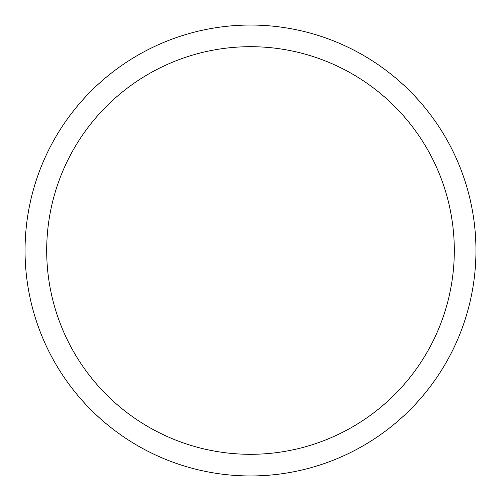 <?xml version="1.0" encoding="UTF-8"?>
<svg xmlns="http://www.w3.org/2000/svg" width="501" height="501" viewBox="0 0 501 501"><rect width="100%" height="100%" fill="white"/><g stroke="black" fill="none" stroke-linecap="round" stroke-linejoin="round"><path stroke-width="0.75" d="M250.5 25.05A225.45 225.45 0 0 1 475.95 250.5A225.45 225.45 0 0 1 250.5 475.95A225.45 225.45 0 0 1 25.05 250.5A225.45 225.45 0 0 1 250.5 25.05M250.5 46.693A203.807 203.807 0 0 1 454.307 250.5A203.807 203.807 0 0 1 250.5 454.307A203.807 203.807 0 0 1 46.693 250.5A203.807 203.807 0 0 1 250.5 46.693"/></g></svg>
